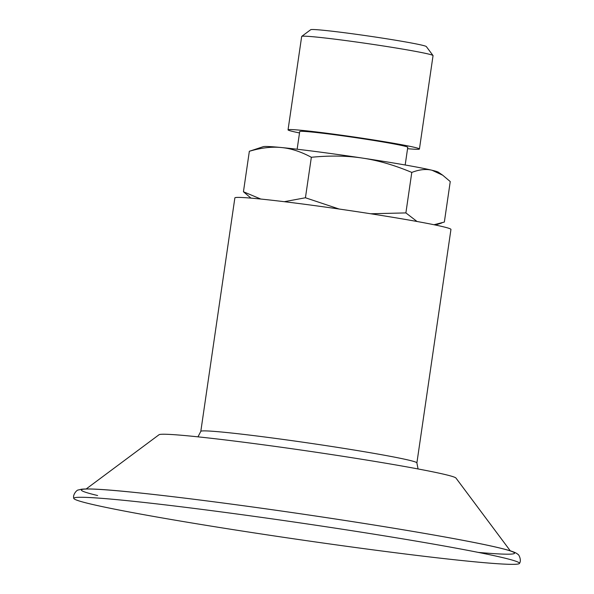 <?xml version="1.0" encoding="UTF-8"?>
<svg xmlns="http://www.w3.org/2000/svg" width="594" height="594" viewBox="0 0 594 594"><rect width="100%" height="100%" fill="white"/><g stroke="black" fill="none" stroke-linecap="round" stroke-linejoin="round"><path stroke-width="0.89" d="M407.558 148.693A66.387 2.458 -171.7 0 0 419.431 149.012L433.048 55.636A66.387 2.458 -171.7 0 0 433.019 55.539L426.321 46.562A58.457 2.161 -171.7 0 0 422.022 45.181A58.457 2.161 -171.7 0 0 358.524 34.608A58.457 2.161 -171.7 0 0 310.714 29.7L301.73 36.39A66.387 2.458 -171.7 0 0 301.67 36.472L288.045 129.848A66.387 2.458 -171.7 0 0 292.961 131.519A66.387 2.458 -171.7 0 0 299.517 132.937M434.014 224.74L444.349 222.059L450.252 181.571L442.708 175.208L432.009 170.248A88.714 3.282 8.3 0 1 438.365 172.208L442.708 175.208M250.987 198.121L243.443 191.765L260.818 199.049M370.693 213.766L405.888 212.912L417.033 221.488M284.288 201.693L305.435 197.765L339.152 209.036M433.019 55.539A66.387 2.458 -171.7 0 0 428.14 53.965A66.387 2.458 -171.7 0 0 356.029 41.959A66.387 2.458 -171.7 0 0 301.73 36.39M419.431 149.012A66.387 2.458 -171.7 0 0 414.515 147.342A66.387 2.458 -171.7 0 0 341.208 135.172A66.387 2.458 -171.7 0 0 288.045 129.848M405.182 164.998L407.759 147.312A54.596 2.02 -171.7 0 0 403.72 145.938A54.596 2.02 -171.7 0 0 343.436 135.929A54.596 2.02 -171.7 0 0 299.718 131.549L297.141 149.235M411.791 172.423C394.49 165.169 378.074 160.395 362.555 158.101A88.714 3.282 8.3 0 1 432.009 170.248C426.076 168.793 419.334 169.513 411.791 172.423L405.888 212.912M281.333 147.527C271.762 146.555 261.1 147.802 249.346 151.277L263.283 146.666A88.714 3.282 8.3 0 1 281.333 147.527A88.714 3.282 8.3 0 1 362.555 158.101C347.045 155.717 329.974 155.442 311.345 157.276C300.913 151.656 290.912 148.411 281.333 147.527M249.346 151.277L243.443 191.765M311.345 157.276L305.435 197.765M197.965 436.842L200.809 431.378L234.868 197.899A109.185 4.039 8.3 0 1 322.304 206.653A109.185 4.039 8.3 0 1 442.879 226.678A109.185 4.039 8.3 0 1 450.95 229.425L416.891 462.904L418.057 468.948M90.466 503.972A225.193 8.331 8.3 0 1 73.812 498.433A225.193 8.331 8.3 0 1 297.846 522.572A225.193 8.331 8.3 0 1 519.438 563.439A225.193 8.331 8.3 0 1 381.192 550.92A225.193 8.331 8.3 0 1 90.466 503.972M86.204 488.944L159.043 434.726A150.133 5.554 8.3 0 1 281.846 447.327A150.133 5.554 8.3 0 1 444.921 474.487A150.133 5.554 8.3 0 1 455.954 478.044L510.276 550.809M97.624 495.522A218.844 8.093 8.3 0 1 319.386 516.58A218.844 8.093 8.3 0 1 478.274 552.398M200.809 431.378A109.185 4.039 8.3 0 1 288.246 440.132A109.185 4.039 8.3 0 1 408.813 460.157A109.185 4.039 8.3 0 1 416.891 462.904M435.439 225.037L441.78 222.965M73.812 498.433C72.431 494.787 76.99 489.619 78.445 489.976L81.445 489.233C88.283 488.461 104.403 489.359 129.804 491.936C169.884 495.901 232.662 503.905 296.391 513.186C353.408 521.51 403.103 529.477 445.463 537.087C478.296 543.02 500 547.623 510.558 550.898C514.523 552.205 516.914 553.326 517.708 554.254C518.703 553.994 521.866 560.268 519.438 563.439"/></g></svg>
